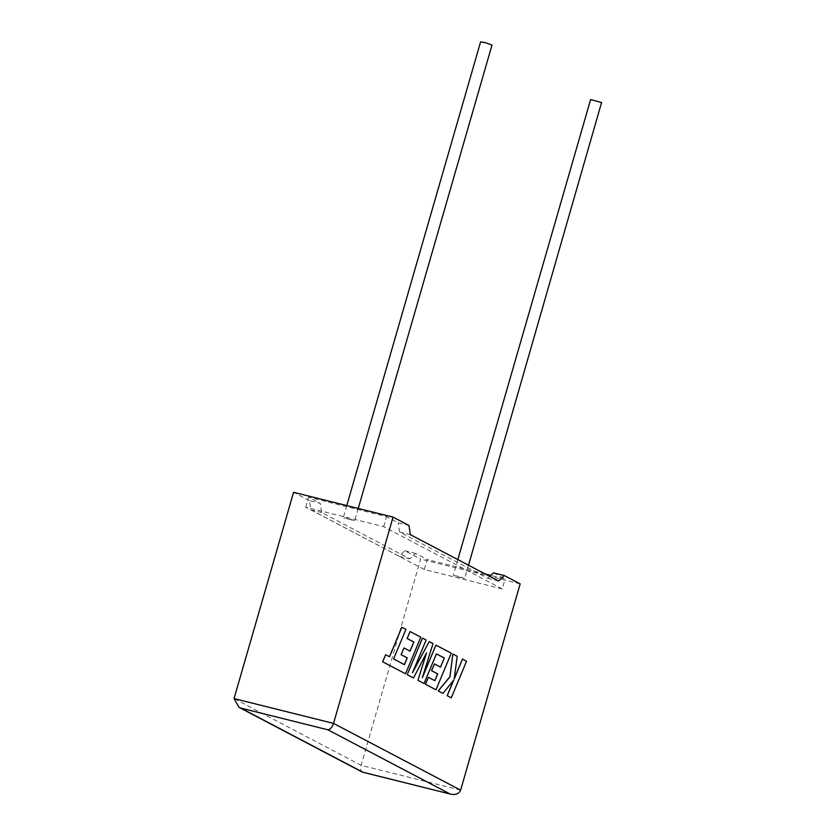 <?xml version="1.0" encoding="UTF-8"?>
<svg xmlns="http://www.w3.org/2000/svg" width="836" height="836" viewBox="0 0 836 836"><rect width="100%" height="100%" fill="white"/><g stroke="black" fill="none" stroke-linecap="round" stroke-linejoin="round"><path stroke-width="0.63" stroke-dasharray="4.18 3.13" d="M480.627 41.8L491.986 45.081M343.7 517.871L348.006 518.383L354.663 520.828L343.7 517.871M601.962 102.838L590.613 99.568M453.687 575.638L457.982 576.15L464.649 578.596L453.687 575.638M362.97 772.255C360.818 771.67 360.201 769.36 361.121 765.337L420.654 559.065L404.77 550.715L399.127 556.212L310.867 509.855L309.456 500.659L320.24 503.345L308.589 497.221L386.525 516.658L398.166 522.782L408.95 525.468M309.456 500.659L293.572 492.31M489.823 576.401L487.837 578.334L399.577 531.978L398.166 522.782M493.48 572.838L505.132 578.961L490.847 575.398M502.248 588.941L424.322 569.504L305.704 507.201L383.64 526.638L502.248 588.941L505.132 578.961M383.64 526.638L386.525 516.658M424.322 569.504L427.196 559.524L415.555 553.411L409.901 558.897L321.651 512.541L320.24 503.345M305.704 507.201L308.589 497.221M404.77 550.715L415.555 553.411M485.267 574.008L427.196 559.524M520.149 583.873L420.654 559.065M399.127 556.212L409.901 558.897M310.867 509.855L321.651 512.541M487.837 578.334L498.611 581.02M399.577 531.978L410.361 534.664M451.221 697.809L466.498 661.203L462.444 659.082M454.251 678.727L457.125 656.281L452.798 654.013M442.85 693.42L453.593 680.253M413.433 677.965L426.36 653.261M423.988 683.514L436.423 653.898M440.467 667.097L434.354 663.909M434.804 680.671L428.314 677.285M435.922 689.773L451.21 653.177L435.87 645.12M422.546 677.066L432.943 643.584L429.15 641.588M412.733 672.154L426.088 639.979L422.473 638.077M404.405 664.704L393.526 658.893L405.857 629.351L401.802 627.219M389.471 656.741L385.574 654.713M405.47 673.785L420.759 637.178L409.995 631.525M410.016 651.108L403.903 647.91M460.615 790.145L361.121 765.337L234.038 698.582M346.773 505.581L343.314 517.547M457.825 559.597L453.29 575.314M468.515 565.209L464.649 578.596M358.247 508.434L354.663 520.828"/><path stroke-width="1.25" d="M358.247 508.434L491.986 45.081L485.319 42.626L480.627 41.8L346.773 505.581M457.825 559.597L590.613 99.568L601.575 102.525L468.515 565.209M393.066 517.118L333.522 723.391L460.615 790.145L520.149 583.873L504.265 575.534L498.611 581.02L410.361 534.664L408.95 525.468L393.066 517.118L293.572 492.31L234.038 698.582L333.522 723.391C332.122 727.383 330.23 729.514 327.827 729.776L240.778 708.071L238.929 707.287L234.038 698.582M489.823 576.401L493.48 572.838L504.265 575.534M490.847 575.398L485.267 574.008M460.615 790.145C458.901 793.981 455.38 795.245 450.029 793.96L327.827 729.776M362.625 772.203L450.855 794.2L362.197 772.036L238.929 707.287M462.507 659.092L454.22 678.968L457.187 656.302L452.861 654.024L449.987 676.752L438.231 690.975L442.913 693.431L453.739 680.086L447.229 695.698L451.283 697.82L466.551 661.213L462.444 659.082L454.251 678.727M451.283 697.82L447.166 695.677L453.593 680.253M452.861 654.024L449.925 676.732L438.168 690.954L442.913 693.431M444.313 658.026L440.53 667.128L434.417 663.92L431.595 670.691L437.709 673.9L434.856 680.703L428.377 677.296L425.472 684.266L435.984 689.794L451.273 653.188L435.932 645.131L422.337 677.724L433.006 643.595L429.213 641.599L412.482 672.74L426.151 639.989L422.535 638.098L407.184 674.683L413.496 677.975L426.527 652.937L417.927 680.326L424.051 683.524L436.423 653.877L444.313 658.026L440.467 667.097M407.247 674.704L413.496 677.975M426.36 653.261L417.927 680.326M417.99 680.337L424.051 683.524M436.423 653.898L444.25 658.016M434.417 663.92L431.533 670.671L437.646 673.889L434.804 680.671M428.377 677.296L425.409 684.256L435.984 689.794M435.932 645.131L422.546 677.066M429.213 641.599L412.733 672.154M422.535 638.098L407.184 674.683M401.865 627.24L389.534 656.772L385.636 654.724L382.689 661.798L405.533 673.795L420.821 637.189L410.058 631.546L407.163 638.516L413.862 642.038L410.079 651.139L403.966 647.931L401.144 654.692L407.257 657.901L404.405 664.704L393.589 658.904L405.92 629.362L401.802 627.219L389.471 656.741M385.636 654.724L382.627 661.778L405.533 673.795M410.058 631.546L407.101 638.505L413.799 642.017L410.016 651.108M403.966 647.931L401.092 654.682L407.195 657.89L404.352 664.683M240.778 708.071L362.97 772.255"/></g></svg>
